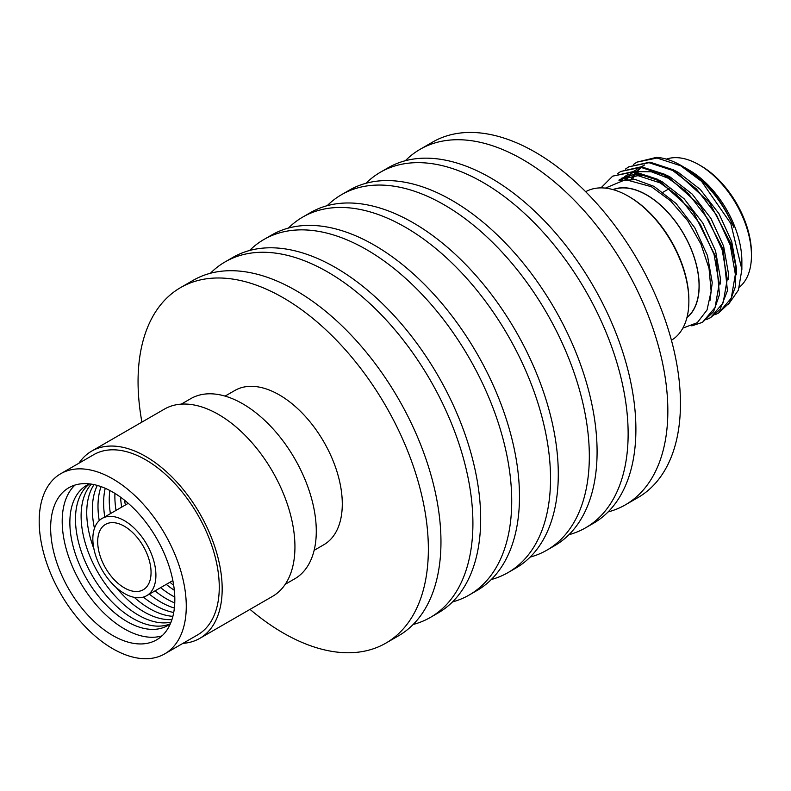 <?xml version="1.0" encoding="UTF-8"?>
<svg xmlns="http://www.w3.org/2000/svg" width="791" height="791" viewBox="0 0 791 791"><rect width="100%" height="100%" fill="white"/><g stroke="black" fill="none" stroke-linecap="round" stroke-linejoin="round"><path stroke-width="1.19" d="M629.211 196.712L628.232 196.148L629.201 196.712A84.38 48.716 60 0 1 629.211 196.712A84.38 48.716 60 0 1 688.872 300.056L688.872 301.173A85.754 49.507 -120 0 0 628.232 196.148L628.232 196.148A85.754 49.507 -120 0 0 585.676 191.719M671.43 340.249A85.754 49.507 -120 0 0 688.872 301.173M701.004 165.902L699.056 164.785L701.004 165.902A71.348 41.191 60 0 1 751.45 253.288L751.45 255.523A74.087 42.773 -120 0 0 699.056 164.785L699.056 164.785A74.087 42.773 -120 0 0 666.398 159.12M739.447 287.133A74.087 42.773 -120 0 0 751.45 255.523M613.203 189.662A74.087 42.773 60 0 1 646.672 195.031A74.087 42.773 60 0 1 694.093 257.194A74.087 42.773 60 0 1 686.983 317.438M691.789 325.872L702.438 322.342L715.084 307.511L719.187 283.672L714.065 254.504L700.421 224.496L680.24 198.254L656.53 179.814L632.82 172.042L612.649 176.146L600.962 187.892M702.438 322.342L713.611 311.664L719.454 294.687L716.231 257.866L692.926 211.316L657.519 179.25L633.799 171.469L612.649 176.146M706.818 319.455L710.526 317.675L723.162 302.844L727.275 279.005L722.153 249.837L708.509 219.829L688.328 193.577L664.618 175.147L640.908 167.376L620.727 171.479L617.316 173.773M710.526 317.675L720.107 309.36L727.433 290.752L723.162 249.333L700.391 205.828L665.597 174.584L641.353 166.763L620.727 171.479M714.906 314.788L718.614 313.009L731.25 298.177L735.363 274.339L730.241 245.17L716.587 215.162L696.416 188.911L672.706 170.48L648.996 162.699L628.815 166.812L625.404 169.106M718.614 313.009L729.52 302.755L735.412 286.678L735.937 266.933L730.844 243.44L709.389 202.377L673.685 169.917L649.984 162.135L628.815 166.812M701.627 181.416L730.825 223.537L741.869 269.424L741.869 261.198A74.255 42.872 60 0 0 689.357 170.253L685.629 168.097C706.412 180.823 722.46 200.558 733.791 227.304C721.946 200.261 704.85 179.933 682.504 166.298L681.229 165.556A85.754 49.507 -120 0 1 701.627 181.416L680.784 165.813L657.074 158.032L636.903 162.145L633.492 164.439M681.229 165.556A85.754 49.507 -120 0 0 656.49 157.369L636.903 162.145M741.869 269.424L738.418 290.119L728.491 304.278M684.126 167.257L685.629 168.097M686.914 317.705A74.255 42.872 -120 0 0 694.251 257.362A74.255 42.872 -120 0 0 646.672 194.893A74.255 42.872 -120 0 0 612.946 189.583M682.86 328.107L697.276 322.698L707.045 309.973L711.129 291.217L709.033 268.426L700.915 244.014L687.616 220.6L670.491 200.776L651.398 186.716L625.572 179.626L605.362 188.12M644.556 164.943L641.946 166.812M640.809 167.781L638.248 170.352M637.447 171.301L637.012 171.855M636.518 172.497L632.592 179.231M736.352 274.754L736.5 268.594L731.715 241.571L719.019 213.758L700.272 189.435L678.243 172.359L675.138 170.737M636.468 169.61L633.868 171.479M632.721 172.448L630.17 175.019M629.369 175.968L627.115 179.082M728.274 279.411L728.422 273.261L723.636 246.238L710.941 218.425L692.184 194.102L670.165 177.026L667.06 175.404M628.39 174.277L625.543 176.344M624.633 177.115L622.082 179.695M720.186 284.107L720.334 277.928L715.548 250.905L702.853 223.092L684.106 198.768L662.077 181.693L658.992 180.081M649.164 176.225L634.056 174.485L621.301 178.341M709.972 300.61L712.246 282.595L707.461 255.572L694.765 227.759L676.018 203.435L653.989 186.36L635.638 179.636L618.987 180.486M643.538 165.507L641.531 166.772M639.682 168.176L637.062 170.619M635.529 172.349L631.178 179.112M635.45 170.174L633.453 171.439M631.604 172.843L625.819 179.161M685.49 190.789L668.138 178.193L651.24 171.746L635.588 171.657M627.362 174.841L624.445 176.779M623.516 177.51L620.886 179.953M677.412 195.456L660.06 182.859L638.03 175.671L619.284 179.508M112.737 492.091A87.811 50.703 -120 0 0 68.827 487.74A87.811 50.703 -120 0 0 55.37 558.11A87.811 50.703 -120 0 0 112.737 635.489A87.811 50.703 -120 0 0 156.638 639.84A87.811 50.703 -120 0 0 170.105 569.471A87.811 50.703 -120 0 0 112.737 492.091M74.997 485.071A87.811 50.703 -120 0 0 68.619 556.726A87.811 50.703 -120 0 0 124.296 628.815A87.811 50.703 -120 0 0 162.036 635.835M112.737 648.709A104.007 60.047 -120 0 0 164.736 653.86A104.007 60.047 -120 0 0 180.674 570.519A104.007 60.047 -120 0 0 112.737 478.871A104.007 60.047 -120 0 0 60.739 473.72A104.007 60.047 -120 0 0 44.79 557.062A104.007 60.047 -120 0 0 112.737 648.709M164.736 653.86L197.72 634.817A104.007 60.047 -120 0 0 213.669 551.475A104.007 60.047 -120 0 0 145.722 459.828A104.007 60.047 -120 0 0 93.724 454.677L60.739 473.72M170.362 623.753A80.949 46.738 60 0 1 127.094 621.597A80.949 46.738 60 0 1 73.464 547.619A80.949 46.738 60 0 1 89.62 483.904M170.283 623.812A80.949 46.738 60 0 1 132.72 618.344A80.949 46.738 60 0 1 80.633 549.577A80.949 46.738 60 0 1 89.531 483.944M171.034 622.131A80.949 46.738 60 0 1 138.346 615.101A80.949 46.738 60 0 1 87.623 550.328A80.949 46.738 60 0 1 91.351 484.132M171.944 619.571A80.949 46.738 60 0 1 143.972 611.848A80.949 46.738 60 0 1 116.198 587.505M93.931 548.934A80.949 46.738 60 0 1 94.03 484.626M172.883 616.327A80.949 46.738 60 0 1 149.608 608.605A80.949 46.738 60 0 1 134.292 597.353M94.445 528.339A80.949 46.738 60 0 1 97.313 485.437M173.723 612.481A80.949 46.738 60 0 1 155.234 605.352A80.949 46.738 60 0 1 143.398 597.086M99.231 520.587A80.949 46.738 60 0 1 101.06 486.633M174.376 608.042A80.949 46.738 60 0 1 160.86 602.109A80.949 46.738 60 0 1 149.37 594.13M104.778 516.889A80.949 46.738 60 0 1 105.233 488.284M174.762 602.94A80.949 46.738 60 0 1 166.486 598.856A80.949 46.738 60 0 1 154.996 590.877M110.404 513.646A80.949 46.738 60 0 1 109.85 490.499M174.791 597.076A80.949 46.738 60 0 1 172.112 595.603A80.949 46.738 60 0 1 160.622 587.634M116.04 510.393A80.949 46.738 60 0 1 114.932 493.406M124.543 500.219A87.811 50.703 -120 0 0 125.383 505.004M169.976 582.235A87.811 50.703 -120 0 0 173.694 585.36M124.375 593.477A44.593 25.747 -120 0 0 146.671 595.682A44.593 25.747 -120 0 0 153.513 559.959A44.593 25.747 -120 0 0 124.375 520.656A44.593 25.747 -120 0 0 102.079 518.451A44.593 25.747 -120 0 0 95.246 554.184A44.593 25.747 -120 0 0 124.375 593.477M124.375 526.262A37.731 21.782 -120 0 0 105.51 524.393A37.731 21.782 -120 0 0 99.725 554.629A37.731 21.782 -120 0 0 124.375 587.881A37.731 21.782 -120 0 0 143.24 589.75A37.731 21.782 -120 0 0 149.024 559.514A37.731 21.782 -120 0 0 124.375 526.262M174.327 590.274A80.949 46.738 60 0 1 166.258 584.381M121.666 507.15A80.949 46.738 60 0 1 120.598 497.213M285.264 584.272L294.746 578.804A104.007 60.047 -120 0 0 310.685 495.463A104.007 60.047 -120 0 0 242.738 403.815A104.007 60.047 -120 0 0 190.74 398.664L181.258 404.142M91.667 451.107L164.429 409.105A108.12 62.42 60 0 1 218.484 414.454A108.12 62.42 60 0 1 289.12 509.73A108.12 62.42 60 0 1 272.549 596.365L199.777 638.377A108.12 62.42 -120 0 0 216.358 551.742A108.12 62.42 -120 0 0 145.722 456.466A108.12 62.42 -120 0 0 91.667 451.107A108.12 62.42 -120 0 0 78.952 463.21M182.948 643.34A108.12 62.42 -120 0 0 199.777 638.377M225.089 396.103L234.808 390.497A89.047 51.415 60 0 1 279.322 394.907A89.047 51.415 60 0 1 337.5 473.374A89.047 51.415 60 0 1 323.845 544.722L314.136 550.338M405.338 160.721A205.264 118.512 60 0 1 420.061 149.341A205.264 118.512 60 0 1 578.241 204.325A205.264 118.512 60 0 1 667.841 410.905A205.264 118.512 60 0 1 625.325 504.876A205.264 118.512 60 0 1 608.101 511.925M420.061 149.341L432.667 142.054A205.264 118.512 60 0 1 590.847 197.048A205.264 118.512 60 0 1 680.448 403.618A205.264 118.512 60 0 1 637.942 497.588L625.325 504.876M366.015 183.265A205.264 118.512 60 0 1 380.352 172.26A205.264 118.512 60 0 1 538.533 227.254A205.264 118.512 60 0 1 628.133 433.824A205.264 118.512 60 0 1 585.627 527.795A205.264 118.512 60 0 1 568.917 534.716M380.352 172.26L388.114 167.781A205.264 118.512 60 0 1 546.294 222.765A205.264 118.512 60 0 1 635.895 429.345A205.264 118.512 60 0 1 593.388 523.316L585.627 527.795M327.207 205.67A205.264 118.512 60 0 1 341.554 194.665A205.264 118.512 60 0 1 499.724 249.659A205.264 118.512 60 0 1 589.325 456.229A205.264 118.512 60 0 1 546.818 550.2A205.264 118.512 60 0 1 530.108 557.121M341.554 194.665L349.315 190.186A205.264 118.512 60 0 1 507.486 245.18A205.264 118.512 60 0 1 597.086 451.75A205.264 118.512 60 0 1 554.58 545.721L546.818 550.2M288.399 228.075A205.264 118.512 60 0 1 302.745 217.07A205.264 118.512 60 0 1 460.926 272.064A205.264 118.512 60 0 1 550.526 478.634A205.264 118.512 60 0 1 508.01 572.605A205.264 118.512 60 0 1 491.3 579.526M302.745 217.07L310.507 212.591A205.264 118.512 60 0 1 468.687 267.585A205.264 118.512 60 0 1 558.288 474.155A205.264 118.512 60 0 1 515.772 568.126L508.01 572.605M249.59 250.48A205.264 118.512 60 0 1 263.937 239.475A205.264 118.512 60 0 1 422.117 294.47A205.264 118.512 60 0 1 511.718 501.039A205.264 118.512 60 0 1 469.201 595.01A205.264 118.512 60 0 1 452.501 601.931M263.937 239.475L271.699 234.996A205.264 118.512 60 0 1 429.879 289.99A205.264 118.512 60 0 1 519.479 496.56A205.264 118.512 60 0 1 476.963 590.531L469.201 595.01M210.406 273.261A205.264 118.512 60 0 1 225.128 261.88A205.264 118.512 60 0 1 383.309 316.875A205.264 118.512 60 0 1 472.909 523.444A205.264 118.512 60 0 1 430.393 617.415A205.264 118.512 60 0 1 413.169 624.475M225.128 261.88L232.89 257.401A205.264 118.512 60 0 1 391.07 312.396A205.264 118.512 60 0 1 480.671 518.965A205.264 118.512 60 0 1 438.155 612.936L430.393 617.415M141.905 422.107A205.264 118.512 60 0 1 138.059 381.569A205.264 118.512 60 0 1 180.575 287.598A205.264 118.512 60 0 1 338.756 342.592A205.264 118.512 60 0 1 428.356 549.172A205.264 118.512 60 0 1 385.84 643.142A205.264 118.512 60 0 1 250.025 609.377M180.575 287.598L193.182 280.321A205.264 118.512 60 0 1 351.362 335.315A205.264 118.512 60 0 1 440.963 541.884A205.264 118.512 60 0 1 398.456 635.855L385.84 643.142M663.076 192.193L669.137 188.693M146.671 595.682L172.853 580.574M102.079 518.451L128.261 503.333"/></g></svg>
